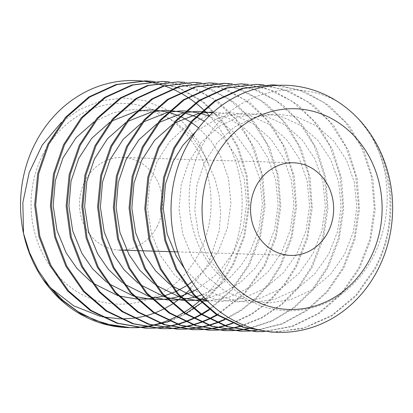 <?xml version="1.0" encoding="UTF-8"?>
<svg xmlns="http://www.w3.org/2000/svg" width="413" height="413" viewBox="0 0 413 413"><rect width="100%" height="100%" fill="white"/><g stroke="black" fill="none" stroke-linecap="round" stroke-linejoin="round"><path stroke-width="0.31" stroke-dasharray="2.06 1.55" d="M169.784 321.422L189.015 312.269L206.459 299.425L221.466 283.39L233.644 264.557L244.733 236.221L249.318 205.948L247.113 175.54L238.275 146.961L223.407 121.907L203.464 101.841L179.712 88.062L153.662 81.428M153.171 81.449L179.196 88.227L202.773 102.042L222.576 122.078L237.392 147.178L246.169 175.752L248.327 205.973L243.763 236.148L232.658 264.526L218.828 285.429L201.368 302.884M272.332 332.124L302.848 328.541L331.505 316.151L356.249 295.837L375.252 268.982C398.199 226.608 395.83 170.559 369.372 132.366C397.249 176.785 392.014 242.643 356.496 280.51C322.362 319.337 259.643 322.212 226.241 280.835C185.122 250.113 177.177 180.424 207.455 137.147C235.627 91.66 293.855 77.541 337.235 101.35C387.704 132.449 405.994 212.205 374.266 268.951L355.929 295.073L332.104 315.134L304.376 327.798L274.717 332.145M263.974 331.603L292.512 326.44L318.996 313.617L341.825 293.911L359.516 268.491L370.637 240.056L375.2 209.685L372.934 179.19L363.992 150.549L349.006 125.48L328.924 105.449L305.026 91.769L278.852 85.284M271.191 84.81L298.516 89.704L323.689 102.331L345.149 121.907L361.452 147.173L371.39 176.403L374.271 207.646L369.919 238.993L358.53 268.46L340.993 293.695L318.309 313.384L291.883 326.285L263.484 331.551M256.132 330.493L282.466 323.906L306.668 310.788L327.473 291.852L343.786 268.001L354.875 239.659L359.46 209.386L357.25 178.984L348.412 150.404L333.549 125.346L313.606 105.279L289.849 91.505L263.804 84.866M255.456 84.319L282.781 89.213L307.953 101.835L329.419 121.417L345.717 146.682L355.655 175.912L358.536 207.156L354.184 238.502L342.795 267.97L326.642 291.64L305.909 310.597L281.759 323.766L255.642 330.4M248.311 328.769L272.337 321.046L294.293 307.814L313.111 289.75L328.051 267.505L339.14 239.168L343.724 208.895L341.52 178.493L332.682 149.909L317.814 124.855L297.871 104.788L274.113 91.01L248.068 84.376M239.721 83.829L267.051 88.723L292.218 101.345L313.684 120.926L329.982 146.192L339.925 175.422L342.805 206.665L338.454 238.012L327.06 267.474L312.28 289.534L293.483 307.644L271.646 320.875L247.821 328.64M240.505 326.409L262.121 317.85L281.852 304.696L298.738 287.613L312.316 267.015L323.405 238.678L327.989 208.4L325.785 177.998L316.947 149.418L302.079 124.365L282.136 104.293L258.383 90.519L232.333 83.885M223.985 83.333L251.316 88.232L276.483 100.855L297.949 120.431L314.247 145.696L324.19 174.931L327.07 206.17L322.718 237.516L311.33 266.984L297.912 287.376L281.041 304.52L261.537 317.607L240.015 326.244M232.726 323.389L251.889 314.272L269.369 301.418L284.361 285.414L296.58 266.524L307.675 238.187L312.259 207.909L310.049 177.507L301.211 148.928L286.343 123.874L266.406 103.802L242.648 90.029L216.598 83.39M208.255 82.843L235.58 87.742L260.753 100.364L282.213 119.94L298.516 145.206L308.454 174.441L311.335 205.679L306.983 237.026L295.594 266.493L283.545 285.161L268.584 301.201L251.362 313.963L232.235 323.173M224.966 319.652L241.703 310.235L256.896 297.918L270.009 283.122L280.85 266.034L291.939 237.697L296.524 207.419L294.314 177.017L285.476 148.437L270.613 123.384L250.67 103.312L226.913 89.538L200.868 82.899M192.52 82.352L219.845 87.251L245.017 99.874L266.478 119.45L282.781 144.715L292.719 173.945L295.6 205.189L291.248 236.535L279.859 266.003L269.178 282.879L256.117 297.68L241.115 309.931L224.476 319.388M217.233 315.129L244.424 294.175L265.115 265.544L276.204 237.201L280.788 206.928L278.579 176.527L269.741 147.947L254.878 122.888L234.935 102.822L211.177 89.048L185.132 82.409M176.785 81.862L204.11 86.756L229.282 99.378L250.748 118.959L267.046 144.225L276.984 173.455L279.864 204.698L275.512 236.045L264.124 265.513L243.644 293.922L216.748 314.814M209.53 309.729L231.956 290.169L249.38 265.053L260.469 236.711L265.053 206.438L262.849 176.036L254.01 147.451L239.142 122.398L219.2 102.331L195.447 88.552L169.397 81.919M161.049 81.371L188.38 86.265L213.547 98.888L235.012 118.469L251.31 143.734L261.253 172.964L264.134 204.208L259.782 235.555L248.389 265.022L231.218 289.849L209.045 309.358M248.239 331.112L248.74 331.087M248.249 331.035L247.754 331.056M232.509 330.617L233.004 330.596M240.397 330.002L240.893 329.941M240.402 329.848L239.907 329.91M232.514 330.545L232.018 330.565M216.773 330.126L217.269 330.106M224.667 329.507L225.157 329.45M232.576 328.278L233.071 328.18M232.581 328.051L232.085 328.149M224.667 329.357L224.171 329.419M216.779 330.054L216.283 330.075M201.038 329.636L201.539 329.615M208.932 329.016L209.427 328.96M216.84 327.788L217.336 327.69M224.77 325.919L225.271 325.78M224.78 325.609L224.285 325.749M216.851 327.555L216.355 327.659M208.932 328.867L208.441 328.929M201.043 329.559L200.548 329.584M185.303 329.146L185.804 329.125M193.196 328.526L193.692 328.469M201.105 327.297L201.601 327.199M209.04 325.429L209.536 325.289M216.99 322.899L217.496 322.713M217.006 322.496L216.5 322.682M209.045 325.119L208.55 325.258M201.116 327.065L200.62 327.168M193.201 328.376L192.706 328.438M185.313 329.068L184.812 329.094M169.567 328.655L170.068 328.629M177.461 328.036L177.957 327.974M185.375 326.802L185.865 326.704M193.305 324.938L193.8 324.799M201.255 322.403L201.761 322.223M209.231 319.156L209.737 318.929M209.246 318.66L208.741 318.898M201.27 322.006L200.764 322.192M193.315 324.628L192.814 324.768M185.38 326.575L184.885 326.673M177.466 327.886L176.971 327.943M169.578 328.578L169.082 328.603M153.837 328.159L154.333 328.139M161.726 327.545L162.221 327.483M169.64 326.311L170.135 326.213M177.569 324.448L178.07 324.308M185.52 321.913L186.026 321.732M193.496 318.666L194.002 318.433M201.498 314.634L201.998 314.355M201.513 314.04L201.012 314.324M193.511 318.17L193.01 318.408M185.54 321.515L185.029 321.701M177.58 324.133L177.079 324.277M169.645 326.084L169.149 326.182M161.731 327.39L161.235 327.452M153.843 328.087L153.347 328.108M157.203 226.37A46.344 41.543 -88.2 0 1 119.625 250.082A46.344 41.543 -88.2 0 1 84.944 181.152A46.344 41.543 -88.2 0 1 122.516 157.441A46.344 41.543 -88.2 0 1 157.203 226.37M42.792 154.777A100.411 90.013 -88.2 0 1 165.53 116.125A100.411 90.013 -88.2 0 1 199.35 252.746A100.411 90.013 -88.2 0 1 76.612 291.397A100.411 90.013 -88.2 0 1 42.792 154.777M140.291 80.855A123.58 110.787 -88.2 0 1 140.802 80.896M148.231 81.836A123.58 110.787 -88.2 0 1 148.726 81.919M156.14 83.467A123.58 110.787 -88.2 0 1 156.641 83.591M164.033 85.775A123.58 110.787 -88.2 0 1 164.534 85.94M171.911 88.795A123.58 110.787 -88.2 0 1 172.407 89.007M179.769 92.579A123.58 110.787 -88.2 0 1 180.259 92.842M187.605 97.21A123.58 110.787 -88.2 0 1 188.096 97.53M195.411 102.791A123.58 110.787 -88.2 0 1 195.907 103.178M203.196 109.486A123.58 110.787 -88.2 0 1 203.686 109.946M209.412 115.816A123.58 110.787 -88.2 0 1 227.677 264.372A123.58 110.787 -88.2 0 1 203.754 297.045M199.923 300.602A123.58 110.787 -88.2 0 1 199.422 301.046M191.957 307.045A123.58 110.787 -88.2 0 1 191.462 307.411M184.028 312.378A123.58 110.787 -88.2 0 1 183.532 312.677M176.124 316.761A123.58 110.787 -88.2 0 1 175.623 317.008M168.241 320.307A123.58 110.787 -88.2 0 1 167.74 320.509M160.368 323.105A123.58 110.787 -88.2 0 1 159.877 323.26M152.521 325.207A123.58 110.787 -88.2 0 1 152.03 325.315M144.689 326.642A123.58 110.787 -88.2 0 1 144.199 326.714M136.879 327.447A123.58 110.787 -88.2 0 1 136.388 327.478M129.104 327.638A123.58 110.787 -88.2 0 1 128.433 327.628M189.433 290.138L208.756 263.055L219.282 230.588L220.614 213.34L219.22 196.134L215.132 179.438L198.472 141.742L183.904 123.167L165.659 109.166L144.922 100.617L122.909 97.943L100.844 100.922L79.9 109.295L61.201 122.568M42.761 278.992L50.52 287.82M100.359 316.379L102.037 316.761M120.245 318.903L121.216 318.919M133.595 318.253L134.344 318.16M144.54 316.239L145.185 316.074M154.338 313.188L154.932 312.966M163.533 309.167L164.095 308.883M172.366 304.102L172.913 303.746M180.971 297.85L181.508 297.412M208.446 163.76L204.827 155.587L192.097 136.496L174.823 121.437L154.591 112.207L133.585 109.445L113.461 112.651L94.05 121.799M90.731 281.552L92.853 283.137M117.731 295.574L119.083 295.976M136.388 298.986L137.405 299.048M151.189 298.568L152.041 298.46M163.925 295.987L164.679 295.765M175.437 291.754L176.134 291.433M186.186 285.941L186.841 285.522M192.055 281.878L207.099 267.609L218.539 250.722L227.403 228.183L230.929 203.222L228.466 178.359L220.557 156.078L211.038 140.895L198.586 127.875M191.358 122.449L190.708 122.026M180.574 116.466L179.867 116.146M168.612 112.233L167.807 112.031M154.705 110.049L153.739 109.997M137.24 111.159L135.949 111.412M111.871 120.968L109.786 122.289M106.466 282.048L108.588 283.628M133.466 296.064L134.819 296.467M152.123 299.482L153.14 299.539M166.924 299.058L167.776 298.95M179.655 296.477L180.414 296.255M191.173 292.244L191.869 291.924M197.228 289.214L218.601 272.792L234.269 251.212L243.133 228.673L246.664 203.712L244.202 178.85L236.293 156.568L222.757 136.564L204.259 121.148M196.309 116.956L195.602 116.642M184.348 112.723L183.542 112.522M170.44 110.539L169.475 110.488M152.97 111.649L151.685 111.902M127.607 121.463L125.521 122.78M122.202 282.538L124.318 284.118M149.201 296.555L150.549 296.957M167.859 299.972L168.876 300.029M182.66 299.549L183.506 299.44M195.39 296.968L196.149 296.746M201.802 294.846L216.505 287.644L229.819 277.655L241.12 265.43L250.004 251.703L258.868 229.163L262.4 204.208L259.932 179.34L252.028 157.059L234.114 132.521L222.246 123.053L209.055 116.167M200.078 113.214L199.273 113.012M186.175 111.03L185.205 110.983M168.705 112.145L167.42 112.398M143.337 121.954L141.251 123.27M137.937 283.029L140.053 284.609M164.937 297.045L166.284 297.448M183.594 300.463L184.611 300.519M198.39 300.039L199.242 299.931M205.447 298.873L223.645 292.765L240.5 282.394L254.806 268.481L265.74 252.193L274.604 229.659L278.13 204.698L275.667 179.831L267.763 157.554L257.841 141.855L244.79 128.526L229.318 118.66L212.499 112.93M201.911 111.52L200.94 111.474M184.441 112.635L183.155 112.888M159.072 122.444L156.986 123.761M153.667 283.519L155.789 285.099M180.672 297.541L182.019 297.938M199.324 300.953L200.346 301.01M207.574 301.056L229.313 297.205L250.211 287.205L268.12 271.775L281.475 252.689L290.339 230.149L293.865 205.189L291.402 180.321L283.499 158.045L271.026 139.253L254.145 124.318L234.336 114.979L213.666 111.892M200.176 113.126L198.89 113.379M174.807 122.935L172.722 124.256M169.402 284.01L171.524 285.595M196.402 298.031L197.755 298.429M207.052 300.53L221.322 301.598L243.536 298.165L265.027 288.289L283.483 272.678L297.21 253.179L306.074 230.64L309.6 205.679L307.138 180.817L299.229 158.535L286.503 139.449L269.23 124.385L248.998 115.155L227.986 112.393L207.016 115.867L186.908 125.784L169.831 141.442L157.348 160.977L149.723 183.558L147.575 208.56L151.421 233.469L160.569 255.786L174.539 274.913L193.191 290.019L214.806 299.291L237.057 302.089L259.266 298.661L280.757 288.785L299.219 273.169L312.94 253.67L321.804 231.13L325.336 206.17L322.873 181.307L314.964 159.026L302.239 139.94L284.965 124.876L264.733 115.645L243.722 112.883L218.905 117.705L195.876 131.473M184.652 268.868L198.73 283.292L215.627 294.17L234.119 300.664L252.792 302.584L275.001 299.151L296.493 289.276L314.954 273.659L328.676 254.16L337.54 231.621L341.071 206.665L338.603 181.797L330.699 159.516L317.974 140.43L300.7 125.366L280.468 116.141L259.457 113.379L238.487 116.848L218.379 126.765L201.296 142.423L188.813 161.963L181.193 184.539L179.046 209.541L182.892 234.45L192.04 256.767L206.004 275.894L224.662 291L246.272 300.272L268.522 303.075L290.737 299.642L312.228 289.766L330.689 274.149L344.411 254.651L353.275 232.111L356.801 207.156L354.339 182.288L346.435 160.007L333.704 140.921L316.435 125.862L296.198 116.631L275.192 113.869L254.222 117.338L234.109 127.256L217.031 142.919L204.549 162.454L196.929 185.029L194.781 210.031L198.622 234.94L207.77 257.263L226.241 280.835M138.102 327.669L146.491 326.993M185.783 313.55L166.134 322.316L145.505 326.962M120.942 250.123L121.928 250.154M136.677 250.614L137.663 250.645M152.412 251.104L153.399 251.135M168.148 251.594L169.134 251.625M177.735 251.894L290.649 255.425M122.516 157.441L293.545 162.784"/><path stroke-width="0.62" d="M370.378 258.089A100.411 90.013 91.8 0 0 336.559 121.468A100.411 90.013 91.8 0 0 213.815 160.115A100.411 90.013 91.8 0 0 247.635 296.74A100.411 90.013 91.8 0 0 370.378 258.089M369.372 132.366A123.58 110.787 -88.2 0 1 378.179 269.075A123.58 110.787 -88.2 0 1 227.114 316.642A123.58 110.787 -88.2 0 1 185.489 148.494A123.58 110.787 -88.2 0 1 337.235 101.35A123.58 110.787 -88.2 0 1 369.372 132.366M153.662 81.428L146.305 80.912L117.085 84.536L89.833 96.967L66.508 117.328L48.822 144.225L38.703 173.615L35.652 204.998L39.86 236.386L51.047 265.667L68.512 290.891L91.268 310.53L117.85 323.25L146.46 328.196L153.837 328.159M153.347 328.108L145.469 328.165L116.884 323.229L90.385 310.566L67.593 290.943L50.061 265.642L38.874 236.37L34.666 205.085L37.691 173.697L47.836 144.194L65.455 117.369L88.738 97.003L116.038 84.52L145.314 80.876L153.171 81.449M278.852 85.284L272.177 84.841L242.963 88.47L215.705 100.896L192.381 121.257L174.694 148.153L164.581 177.544L161.524 208.926L165.737 240.32L176.924 269.596L194.384 294.825L217.145 314.458L243.722 327.184L271.341 332.093L242.761 327.158L216.257 314.494L193.47 294.877L175.938 269.57L164.751 240.299L160.538 209.019L163.563 177.631L173.708 148.122L191.333 121.303L214.61 100.937L241.91 88.454L272.182 84.841M263.804 84.866L256.447 84.35L227.227 87.974L199.969 100.405L176.645 120.766L158.964 147.663L148.845 177.053L145.789 208.436L150.002 239.829L161.189 269.106L178.648 294.33L201.41 313.968L227.986 326.693L256.597 331.634L263.974 331.603M263.484 331.551L255.606 331.603L227.026 326.668L200.522 314.004L177.735 294.386L160.203 269.08L149.016 239.808L144.803 208.529L147.828 177.141L157.972 147.632L175.597 120.813L198.875 100.442L226.174 87.964L256.447 84.35M248.068 84.376L240.712 83.86L211.492 87.484L184.234 99.915L160.91 120.276L143.228 147.173L133.11 176.563L130.054 207.946L134.266 239.334L145.453 268.615L162.913 293.839L185.674 313.477L212.256 326.198L240.867 331.143L248.239 331.112M247.754 331.056L239.876 331.112L211.291 326.177L184.787 313.513L161.999 293.891L144.467 268.589L133.28 239.318L129.073 208.033L132.093 176.645L142.237 147.142L159.862 120.317L183.14 99.951L210.439 87.473L240.712 83.86M232.333 83.885L224.977 83.369L195.757 86.993L168.504 99.425L145.18 119.785L127.493 146.682L117.375 176.072L114.324 207.455L118.531 238.843L129.718 268.12L147.183 293.349L169.939 312.987L196.521 325.707L225.131 330.653L232.509 330.617M232.018 330.565L224.14 330.622L195.555 325.687L169.051 313.023L146.264 293.4L128.732 268.099L117.545 238.828L113.338 207.543L116.358 176.155L126.507 146.651L144.127 119.827L167.404 99.461L194.709 86.978L223.985 83.333M216.598 83.39L209.241 82.874L180.022 86.503L152.769 98.934L129.445 119.29L111.758 146.192L101.644 175.582L98.588 206.959L102.796 238.353L113.983 267.629L131.448 292.858L154.204 312.496L180.786 325.217L209.396 330.157L216.773 330.126M216.283 330.075L208.405 330.132L179.82 325.196L153.321 312.527L130.529 292.91L113.002 267.609L101.81 238.337L97.602 207.052L100.627 175.664L110.772 146.161L128.397 119.336L151.674 98.97L178.974 86.487L209.241 82.874M200.868 82.899L193.511 82.383L164.291 86.012L137.033 98.439L113.709 118.799L96.028 145.696L85.909 175.091L82.853 206.469L87.066 237.862L98.253 267.139L115.712 292.368L138.474 312.006L165.05 324.726L193.661 329.667L201.038 329.636M200.548 329.584L192.67 329.641L164.09 324.701L137.586 312.037L114.799 292.419L97.267 267.113L86.08 237.842L81.867 206.562L84.892 175.174L95.036 145.665L112.661 118.846L135.939 98.48L163.238 85.997L193.511 82.383M185.132 82.409L177.776 81.893L148.556 85.517L121.298 97.948L97.974 118.309L80.292 145.206L70.174 174.596L67.118 205.979L71.33 237.372L82.517 266.648L99.977 291.872L122.738 311.51L149.315 324.236L177.926 329.176L185.303 329.146M184.812 329.094L176.934 329.146L148.355 324.21L121.85 311.547L99.063 291.929L81.531 266.622L70.344 237.351L66.132 206.072L69.157 174.684L79.301 145.175L96.926 118.355L120.204 97.984L147.503 85.506L177.776 81.893M169.397 81.919L162.041 81.402L132.821 85.026L105.563 97.458L82.239 117.819L64.557 144.715L54.439 174.105L51.388 205.488L55.595 236.881L66.782 266.158L84.242 291.382L107.003 311.02L133.585 323.746L162.195 328.686L169.567 328.655M169.082 328.603L161.204 328.655L132.619 323.72L106.115 311.056L83.328 291.439L65.796 266.132L54.609 236.861L50.401 205.581L53.422 174.188L63.566 144.684L81.191 117.86L104.468 97.494L131.768 85.016L162.041 81.402M274.717 332.145L271.341 332.093M248.74 331.087L256.132 330.493M255.642 330.4L248.249 331.035M233.004 330.596L240.397 330.002M240.893 329.941L248.311 328.769M247.821 328.64L240.402 329.848M239.907 329.91L232.514 330.545M217.269 330.106L224.667 329.507M225.157 329.45L232.576 328.278M233.071 328.18L240.505 326.409M240.015 326.244L232.581 328.051M232.085 328.149L224.667 329.357M224.171 329.419L216.779 330.054M201.539 329.615L208.932 329.016M209.427 328.96L216.84 327.788M217.336 327.69L224.77 325.919M225.271 325.78L232.726 323.389M232.235 323.173L224.78 325.609M224.285 325.749L216.851 327.555M216.355 327.659L208.932 328.867M208.441 328.929L201.043 329.559M185.804 329.125L193.196 328.526M193.692 328.469L201.105 327.297M201.601 327.199L209.04 325.429M209.536 325.289L216.99 322.899M217.496 322.713L224.966 319.652M224.476 319.388L217.006 322.496M216.5 322.682L209.045 325.119M208.55 325.258L201.116 327.065M200.62 327.168L193.201 328.376M192.706 328.438L185.313 329.068M170.068 328.629L177.461 328.036M177.957 327.974L185.375 326.802M185.865 326.704L193.305 324.938M193.8 324.799L201.255 322.403M201.761 322.223L209.231 319.156M209.737 318.929L217.233 315.129M216.748 314.814L209.246 318.66M208.741 318.898L201.27 322.006M200.764 322.192L193.315 324.628M192.814 324.768L185.38 326.575M184.885 326.673L177.466 327.886M176.971 327.943L169.578 328.578M154.333 328.139L161.726 327.545M162.221 327.483L169.64 326.311M170.135 326.213L177.569 324.448M178.07 324.308L185.52 321.913M186.026 321.732L193.496 318.666M194.002 318.433L201.498 314.634M201.998 314.355L209.53 309.729M209.045 309.358L201.513 314.04M201.012 314.324L193.511 318.17M193.01 318.408L185.54 321.515M185.029 321.701L177.58 324.133M177.079 324.277L169.645 326.084M169.149 326.182L161.731 327.39M161.235 327.452L153.843 328.087M255.967 186.495A46.344 41.543 91.8 0 0 290.649 255.425A46.344 41.543 91.8 0 0 328.227 231.714A46.344 41.543 91.8 0 0 293.545 162.784A46.344 41.543 91.8 0 0 255.967 186.495M128.433 327.628A123.58 110.787 -88.2 0 1 42.761 278.992A123.58 110.787 -88.2 0 1 23.541 233.495A123.58 110.787 -88.2 0 1 34.986 143.791A123.58 110.787 -88.2 0 1 140.291 80.855M140.802 80.896A123.58 110.787 -88.2 0 1 148.231 81.836M148.726 81.919A123.58 110.787 -88.2 0 1 156.14 83.467M156.641 83.591A123.58 110.787 -88.2 0 1 164.033 85.775M164.534 85.94A123.58 110.787 -88.2 0 1 171.911 88.795M172.407 89.007A123.58 110.787 -88.2 0 1 179.769 92.579M180.259 92.842A123.58 110.787 -88.2 0 1 187.605 97.21M188.096 97.53A123.58 110.787 -88.2 0 1 195.411 102.791M195.907 103.178A123.58 110.787 -88.2 0 1 203.196 109.486M203.686 109.946A123.58 110.787 -88.2 0 1 209.412 115.816M203.754 297.045A123.58 110.787 -88.2 0 1 199.923 300.602M199.422 301.046A123.58 110.787 -88.2 0 1 191.957 307.045M191.462 307.411A123.58 110.787 -88.2 0 1 184.028 312.378M183.532 312.677A123.58 110.787 -88.2 0 1 176.124 316.761M175.623 317.008A123.58 110.787 -88.2 0 1 168.241 320.307M167.74 320.509A123.58 110.787 -88.2 0 1 160.368 323.105M159.877 323.26A123.58 110.787 -88.2 0 1 152.521 325.207M152.03 325.315A123.58 110.787 -88.2 0 1 144.689 326.642M144.199 326.714A123.58 110.787 -88.2 0 1 136.879 327.447M136.388 327.478A123.58 110.787 -88.2 0 1 129.104 327.638M61.201 122.568L42.178 145.154L29.189 172.567L22.844 202.7L23.541 233.495L29.53 252.591L38.223 270.422L49.369 286.436L62.761 300.297L78.005 311.614L94.711 320.085L112.45 325.501L130.725 327.7L138.102 327.669M50.52 287.82L73.736 305.852L100.359 316.379M102.037 316.761L120.245 318.903M121.216 318.919L133.595 318.253M134.344 318.16L144.54 316.239M145.185 316.074L154.338 313.188M154.932 312.966L163.533 309.167M164.095 308.883L172.366 304.102M172.913 303.746L180.971 297.85M181.508 297.412L189.433 290.138M94.05 121.799L76.033 137.766L62.941 158.029L55.321 180.61L53.174 205.612L57.015 230.521L66.163 252.839L76.88 268.331L90.731 281.552M92.853 283.137L117.731 295.574M119.083 295.976L136.388 298.986M137.405 299.048L142.65 299.141L151.189 298.568M152.041 298.46L163.925 295.987M164.679 295.765L175.437 291.754M176.134 291.433L186.186 285.941M186.841 285.522L192.055 281.878M198.586 127.875L191.358 122.449M190.708 122.026L180.574 116.466M179.867 116.146L168.612 112.233M167.807 112.031L154.705 110.049M153.739 109.997L149.32 109.935L137.24 111.159M135.949 111.412L111.871 120.968M109.786 122.289L91.769 138.257L78.677 158.52L71.051 181.101L68.909 206.102L72.75 231.012L81.898 253.329L92.61 268.822L106.466 282.048M108.588 283.628L133.466 296.064M134.819 296.467L152.123 299.482M153.14 299.539L158.386 299.637L166.924 299.058M167.776 298.95L179.655 296.477M180.414 296.255L191.173 292.244M191.869 291.924L197.228 289.214M204.259 121.148L196.309 116.956M195.602 116.642L184.348 112.723M183.542 112.522L170.44 110.539M169.475 110.488L165.05 110.426L152.97 111.649M151.685 111.902L127.607 121.463M125.521 122.78L107.504 138.747L94.412 159.015L86.787 181.591L84.639 206.593L88.485 231.502L97.633 253.819L108.345 269.312L122.202 282.538M124.318 284.118L149.201 296.555M150.549 296.957L167.859 299.972M168.876 300.029L174.121 300.127L182.66 299.549M183.506 299.44L195.39 296.968M196.149 296.746L201.802 294.846M209.055 116.167L200.078 113.214M199.273 113.012L186.175 111.03M185.205 110.983L180.786 110.921L168.705 112.145M167.42 112.398L143.337 121.954M141.251 123.27L123.239 139.243L110.142 159.506L102.522 182.081L100.374 207.083L104.221 231.992L113.368 254.31L124.081 269.803L137.937 283.029M140.053 284.609L164.937 297.045M166.284 297.448L183.594 300.463M184.611 300.519L189.851 300.618L198.39 300.039M199.242 299.931L205.447 298.873M212.499 112.93L201.911 111.52M200.94 111.474L196.521 111.412L184.441 112.635M183.155 112.888L159.072 122.444M156.986 123.761L138.974 139.733L125.877 159.996L118.257 182.572L116.11 207.574L119.951 232.483L129.099 254.806L139.816 270.298L153.667 283.519M155.789 285.099L180.672 297.541M182.019 297.938L199.324 300.953M200.346 301.01L207.574 301.056M213.666 111.892L200.176 113.126M198.89 113.379L174.807 122.935M172.722 124.256L154.705 140.224L141.613 160.487L133.993 183.067L131.845 208.069L135.686 232.978L144.834 255.296L155.551 270.789L169.402 284.01M171.524 285.595L196.402 298.031M197.755 298.429L207.052 300.53M195.876 131.473L182.882 145.319L173.083 161.468L165.458 184.048L163.311 209.05L167.157 233.959L176.305 256.277L184.652 268.868M146.491 326.993L169.784 321.422M201.368 302.884L185.783 313.55M145.505 326.962L133.094 327.726M130.725 327.705L104.84 323.844L81.294 314.102L60.215 298.873L42.761 278.992M146.305 80.912L145.314 80.881M224.977 83.369L223.985 83.338M256.597 331.634L255.606 331.603M240.862 331.143L239.876 331.112M225.131 330.653L224.14 330.622M209.396 330.157L208.405 330.126M193.661 329.667L192.67 329.636M177.926 329.176L176.934 329.146M162.19 328.686L161.204 328.655M146.46 328.196L145.469 328.165M119.625 250.082L120.942 250.123M121.928 250.154L136.677 250.614M137.663 250.645L152.412 251.104M153.399 251.135L168.148 251.594M169.134 251.625L177.735 251.894"/></g></svg>
